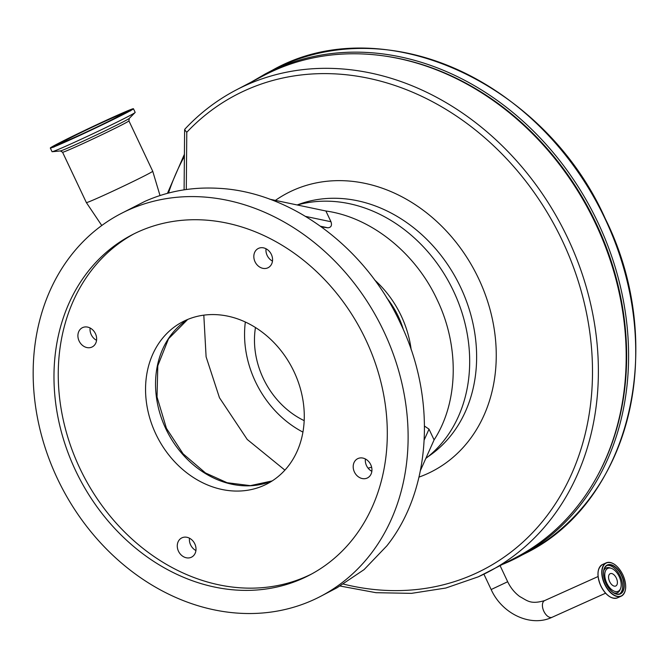 <?xml version="1.0" encoding="UTF-8"?>
<svg xmlns="http://www.w3.org/2000/svg" width="669" height="669" viewBox="0 0 669 669"><rect width="100%" height="100%" fill="white"/><g stroke="black" fill="none" stroke-linecap="round" stroke-linejoin="round"><path stroke-width="1" d="M610.095 573.718A6.765 3.78 -114.2 0 1 610.212 573.668A6.765 3.78 -114.2 0 1 616.383 578.183A6.765 3.78 -114.2 0 1 615.873 585.944A6.765 3.78 -114.2 0 1 615.764 586.002A6.765 3.78 -114.2 0 1 609.593 581.486A6.765 3.78 -114.2 0 1 610.095 573.718M606.766 583.092A12.56 7.016 -114.2 0 1 605.228 571.627A12.56 7.016 -114.2 0 1 611.458 568.374A12.56 7.016 -114.2 0 1 619.21 576.578A12.56 7.016 -114.2 0 1 620.548 588.578A12.56 7.016 -114.2 0 1 606.766 583.092M255.466 327.526A78.424 65.018 -117.6 0 0 304.194 420.642M185.188 128.933L184.619 129.769L186.785 132.27L186.291 189.519M152.716 171.231A36.695 1.004 154.7 0 1 152.724 171.239A36.695 1.004 154.7 0 1 128.239 183.875A36.695 1.004 154.7 0 1 86.376 202.598A36.695 1.004 154.7 0 1 86.368 202.59L62.56 152.223A36.695 1.004 154.7 0 0 104.431 133.507A36.695 1.004 154.7 0 0 128.908 120.863L152.716 171.231M133.449 108.746L135.171 112.384A45.977 1.254 154.7 0 1 135.088 112.526A45.977 1.254 154.7 0 1 104.498 128.231A45.977 1.254 154.7 0 1 52.199 151.712A45.977 1.254 154.7 0 1 52.04 151.679L50.317 148.041A45.977 1.254 154.7 0 1 80.991 132.194A45.977 1.254 154.7 0 1 133.449 108.746A45.977 1.254 154.7 0 1 102.775 124.585A45.977 1.254 154.7 0 1 50.317 148.041M99.915 125.588A33.885 0.928 154.7 0 1 61.247 142.873A33.885 0.928 154.7 0 1 83.851 131.199A33.885 0.928 154.7 0 1 122.519 113.906A33.885 0.928 154.7 0 1 99.915 125.588M374.632 279.96A96.411 79.929 62.4 0 1 401.216 315.885A96.411 79.929 62.4 0 1 411.201 349.854M302.94 432.107A96.411 79.929 62.4 0 1 255.382 381.564A96.411 79.929 62.4 0 1 245.339 322.023M420.441 470.499L434.089 439.884C458.449 402.404 459.662 346.4 437.133 299.712C415.365 252.673 370.919 217.233 325.895 211.003L269.758 199.203M297.304 204.99A143.894 119.299 62.4 0 1 453.523 291.124A143.894 119.299 62.4 0 1 425.819 458.441M203.811 315.158L206.102 356.82L219.465 397.737L247.237 439.466L284.91 470.14M57.392 478.578A215.844 178.941 62.4 0 1 120.571 213.812A215.844 178.941 62.4 0 1 383.889 331.531A215.844 178.941 62.4 0 1 320.71 596.305A215.844 178.941 62.4 0 1 57.392 478.578M320.71 596.305L337.109 587.725L364.053 569.637L386.849 545.854C431.388 489.992 436.907 398.473 400.288 322.951C365.19 246.744 290.271 191.451 217.826 188.282C191.844 186.877 167.509 191.25 144.83 201.411L120.571 213.812M370.726 464.637A10.796 8.948 62.4 0 1 367.565 477.875A10.796 8.948 62.4 0 1 354.403 471.988A10.796 8.948 62.4 0 1 357.555 458.75A10.796 8.948 62.4 0 1 370.726 464.637M365.399 458.976A10.796 8.948 -117.6 0 0 366.52 465.641A10.796 8.948 -117.6 0 0 371.847 471.302M194.804 543.864A10.796 8.948 62.4 0 1 191.643 557.101A10.796 8.948 62.4 0 1 178.481 551.214A10.796 8.948 62.4 0 1 181.633 537.976A10.796 8.948 62.4 0 1 194.804 543.864M189.478 538.202A10.796 8.948 -117.6 0 0 190.598 544.875A10.796 8.948 -117.6 0 0 195.925 550.537M95.433 333.655A10.796 8.948 62.4 0 1 92.28 346.893A10.796 8.948 62.4 0 1 79.109 341.006A10.796 8.948 62.4 0 1 82.27 327.768A10.796 8.948 62.4 0 1 95.433 333.655M90.106 327.994A10.796 8.948 -117.6 0 0 91.235 334.659A10.796 8.948 -117.6 0 0 96.562 340.32M271.355 254.421A10.796 8.948 62.4 0 1 268.202 267.659A10.796 8.948 62.4 0 1 255.031 261.771A10.796 8.948 62.4 0 1 258.192 248.534A10.796 8.948 62.4 0 1 271.355 254.421M266.028 248.759A10.796 8.948 -117.6 0 0 267.157 255.433A10.796 8.948 -117.6 0 0 272.484 261.094M294.026 371.696A91.377 75.756 62.4 0 1 267.282 483.779A91.377 75.756 62.4 0 1 155.81 433.947A91.377 75.756 62.4 0 1 182.553 321.856A91.377 75.756 62.4 0 1 294.026 371.696M75.513 470.416A191.886 159.08 -117.6 0 0 309.605 575.072A191.886 159.08 -117.6 0 0 365.767 339.693A191.886 159.08 -117.6 0 0 131.676 235.036A191.886 159.08 -117.6 0 0 75.513 470.416M133.825 233.941A191.886 159.08 -117.6 0 0 79.787 468.183A191.886 159.08 -117.6 0 0 311.737 573.935M340.22 586.052L375.978 592.692L411.443 593.361L445.805 588.034L478.276 576.829L516.058 557.419A271.965 225.47 -117.6 0 0 592.759 217.835A271.965 225.47 -117.6 0 0 273.78 70.663A271.965 225.47 -117.6 0 0 263.87 75.48L236.073 90.031A271.965 225.47 62.4 0 1 245.975 85.214A271.965 225.47 62.4 0 1 564.954 232.386A271.965 225.47 62.4 0 1 488.253 571.97A271.965 225.47 62.4 0 1 478.343 576.787M424.514 426.103L429.013 429.147L424.238 439.842M371.621 467.188L368.092 468.166M321.505 226.933L327.91 227.803L320.56 226.256M305.599 216.413L330.971 221.74C332.175 225.453 331.155 227.477 327.91 227.803M330.971 221.74L325.895 211.003M434.089 439.884L429.013 429.147M605.119 218.905A272.684 226.063 -117.6 0 0 272.45 70.186C381.397 8.505 544.173 81.325 605.328 218.78C668.013 344.836 630.558 502.093 525.307 553.397A272.684 226.063 -117.6 0 0 605.119 218.905M184.385 156.354A271.246 224.876 -117.6 0 0 168.463 193.065M272.45 70.186L265.325 73.916A272.684 226.063 62.4 0 1 275.26 69.083A272.684 226.063 62.4 0 1 597.986 222.635A272.684 226.063 62.4 0 1 518.174 557.126A272.684 226.063 62.4 0 1 508.239 561.96L525.307 553.397M598.571 473.794A271.246 224.876 -117.6 0 0 590.284 211.638A271.246 224.876 -117.6 0 0 379.624 55.368M544.792 600.536A9.14 5.101 65.8 0 0 544.633 600.595A9.14 5.101 65.8 0 0 544.482 600.67A9.14 5.101 65.8 0 0 543.797 611.165A9.14 5.101 65.8 0 0 552.134 617.261A9.14 5.101 65.8 0 0 552.285 617.186M598.094 576.519L544.633 600.595C530.408 604.692 527.473 600.67 519.863 596.623C514.704 592.843 510.639 587.875 507.679 581.729L491.163 589.54L483.904 574.178M612.127 597.835A18.155 10.135 -114.2 0 1 600.846 585.96A18.155 10.135 -114.2 0 1 598.939 568.55M600.921 585.927A18.272 10.211 -114.2 0 1 602.468 564.527C597.099 568.249 596.556 575.39 600.846 585.96C605.947 595.477 611.491 599.441 617.479 597.852A18.272 10.211 -114.2 0 1 600.921 585.927M625.532 588.929A18.272 10.211 -114.2 0 1 621.208 596.171A18.272 10.211 -114.2 0 1 604.651 584.246A18.272 10.211 -114.2 0 1 606.198 562.846A18.272 10.211 -114.2 0 1 614.493 564.419M604.885 584.137A18.088 10.102 -114.2 0 1 606.122 563.097A18.088 10.102 -114.2 0 1 622.806 574.755A18.088 10.102 -114.2 0 1 621.576 595.795A18.088 10.102 -114.2 0 1 604.885 584.137M603.689 570.874A13.589 7.593 -114.2 0 1 610.212 567.939L611.458 568.374M620.548 588.578L620.054 589.79A13.589 7.593 -114.2 0 1 613.532 592.734M606.624 565.556A15.688 8.764 -114.2 0 1 620.146 576.042A15.688 8.764 -114.2 0 1 619.461 594.055M603.58 571.276A15.688 8.764 -114.2 0 1 607.268 565.213A15.688 8.764 -114.2 0 1 621.476 575.44A15.688 8.764 -114.2 0 1 620.146 593.813A15.688 8.764 -114.2 0 1 613.155 592.55M605.98 583.56A15.872 8.864 -114.2 0 1 607.067 565.104A15.872 8.864 -114.2 0 1 621.71 575.332A15.872 8.864 -114.2 0 1 620.631 593.788A15.872 8.864 -114.2 0 1 605.98 583.56M403.466 329.942A78.424 65.018 -117.6 0 0 386.582 297.672M419.003 477.106A156.847 130.037 -117.6 0 0 427.031 473.869A156.847 130.037 -117.6 0 0 478.653 278.697A156.847 130.037 -117.6 0 0 293.022 190.372A156.847 130.037 -117.6 0 0 275.411 200.391M428.135 456.609A142.455 118.104 -117.6 0 0 457.713 281.44A142.455 118.104 -117.6 0 0 297.178 204.965M343.573 584.129A267.65 221.891 -117.6 0 0 474.363 574.01A267.65 221.891 -117.6 0 0 562.453 240.949A267.65 221.891 -117.6 0 0 245.682 90.231A267.65 221.891 -117.6 0 0 186.785 132.27M135.088 112.526L129.293 118.38A38.208 1.045 154.7 0 1 103.862 131.425A38.208 1.045 154.7 0 1 60.394 150.943L62.56 152.223M126.692 112.175A42.39 1.154 154.7 0 1 128.983 111.297M81.585 131.985A43.452 1.187 154.7 0 1 129.803 110.142A43.452 1.187 154.7 0 1 102.181 124.794A43.452 1.187 154.7 0 1 53.963 146.645A43.452 1.187 154.7 0 1 81.585 131.985M55.117 146.21A42.39 1.154 154.7 0 1 57.258 145.006M127.227 112.459L125.613 112.275C124.585 112.225 102.608 122.001 82.939 131.517A37.707 1.029 154.7 0 1 124.777 112.559A37.707 1.029 154.7 0 1 100.818 125.27A37.707 1.029 154.7 0 1 58.981 144.228A37.707 1.029 154.7 0 1 82.948 131.509L59.232 143.475L57.133 145.591M272.158 480.944A91.377 75.756 62.4 0 1 165.795 428.72A91.377 75.756 62.4 0 1 187.663 319.473M265.325 73.916L251.101 82.17M184.41 154.255L167.451 193.341M503.28 564.109L508.214 561.968M507.679 581.729L500.136 565.757M491.163 589.54C501.909 613.674 530.609 627.539 552.134 617.261L605.596 593.186M617.479 597.852L621.208 596.171C626.585 592.458 627.129 585.308 622.839 574.738C617.738 565.221 612.194 561.258 606.198 562.846L602.468 564.527M607.268 565.213C602.769 568.274 602.351 574.387 606.014 583.544C610.463 591.747 615.179 595.167 620.146 593.813M236.073 90.031C216.932 100.074 199.855 113.12 184.853 129.176M160.016 195.54L152.724 171.239M130.514 110.929L130.773 110.176L102.173 124.802C79.352 135.874 52.884 147.565 53.119 146.887L53.871 147.163M187.688 319.456L168.513 338.79L157.792 365.776L157.031 397.001L166.43 428.344L183.089 453.799L205.508 472.975L227.092 482.709L250.357 485.644L272.183 480.927M60.394 150.943L52.199 151.712M129.293 118.38L128.908 120.863M101.772 225.512L86.376 202.598M184.619 129.769L184.1 189.837"/></g></svg>
